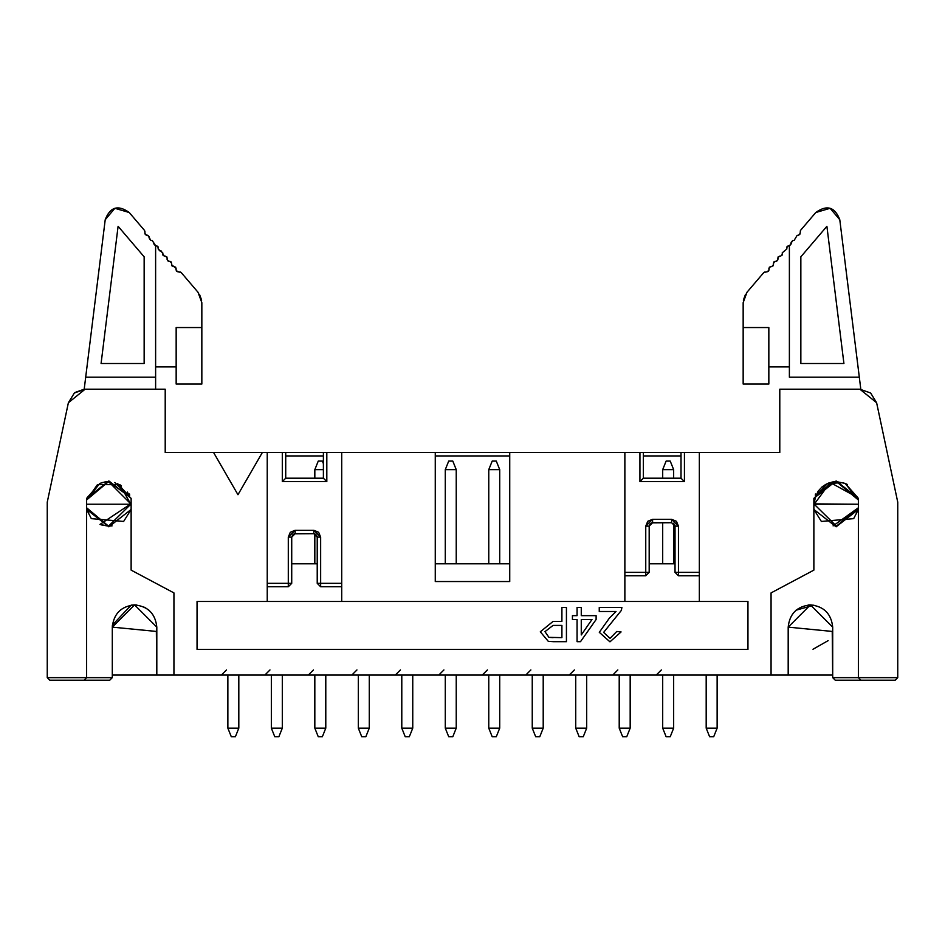 <?xml version="1.0" encoding="UTF-8"?>
<svg xmlns="http://www.w3.org/2000/svg" width="945" height="945" viewBox="0 0 945 945"><rect width="100%" height="100%" fill="white"/><g stroke="black" fill="none" stroke-linecap="round" stroke-linejoin="round"><path stroke-width="1.42" d="M149.038 610.234L144.55 607.257M112.301 627.137L112.301 677.648L112.301 627.137L134.556 604.883L156.811 627.137L134.556 604.883L112.301 627.137C113.719 613.718 121.137 606.3 134.556 604.883L131.131 605.154L112.396 625.082L112.301 627.137L156.398 631.437M213.594 452.525L285.721 452.525L267.234 452.525L267.234 601.469L341.712 601.469L341.712 452.525L323.391 452.525L323.391 478.205L323.391 452.525L326.816 452.525L326.816 481.631L326.816 452.525L509.733 452.525L435.267 452.525L435.267 581.541L435.267 452.525L341.712 452.525L341.712 601.469L267.234 601.469L267.234 452.525L213.594 452.525L237.963 494.719L213.594 452.525L165.21 452.525L213.594 452.525M323.391 478.205L326.816 481.631L282.307 481.631L282.307 452.525L282.307 481.631L285.721 478.205L285.721 452.525L285.721 478.205L323.391 478.205L285.721 478.205L282.307 481.631L326.816 481.631L323.391 478.205M267.234 583.337L288.296 583.337L288.296 537.114L295.147 530.275L313.799 530.275L320.65 537.114L320.65 583.337L341.712 583.337L320.65 583.337L320.65 537.114L317.225 537.114L313.799 533.689L295.147 533.689L291.721 537.114L291.721 583.337L288.296 586.762L267.234 586.762L288.296 586.762L291.721 583.337L291.721 537.114L288.296 537.114L288.296 583.337L291.721 583.337L288.296 583.337L288.296 586.762L288.296 583.337L267.234 583.337M317.225 563.799L291.721 563.799L317.225 563.799M197.044 601.469L197.044 649.404L197.044 601.469L267.234 601.469L197.044 601.469M317.225 583.337L317.225 537.114L317.225 583.337L320.65 586.762L317.225 583.337L320.65 583.337L317.225 583.337L320.65 586.762L320.65 583.337L320.65 586.762L341.712 586.762L320.65 586.762M47.25 677.648L47.25 502.173L68.383 402.735L74.36 393.002L85.133 389.186L165.21 389.186L165.21 452.525L165.21 389.186L85.133 389.186L68.383 402.735L47.25 502.173L47.25 677.648L49.813 680.211L84.058 680.211L49.813 680.211L47.25 677.648L112.301 677.648L86.621 677.648L84.058 680.211L109.738 680.211L84.058 680.211L86.621 677.648L47.25 677.648M134.556 604.883C147.987 606.3 155.405 613.718 156.811 627.137L156.811 675.073L112.301 675.073L173.939 675.073L173.939 592.905L131.131 570.13L131.131 498.322L108.876 480.946L86.621 498.322L108.876 480.946L131.131 498.322L131.131 570.13L173.939 592.905L173.939 675.073L771.061 675.073L771.061 592.905L813.869 570.13L813.869 498.322L836.124 480.946L858.379 498.322L858.379 677.648L897.75 677.648L897.75 502.173L876.617 402.735L859.867 389.186L779.79 389.186L779.79 452.525L699.335 452.525L699.335 601.469L747.956 601.469L747.956 649.404L197.044 649.404L747.956 649.404L747.956 601.469L341.712 601.469L699.335 601.469L699.335 452.525L779.79 452.525L779.79 389.186L859.867 389.186L870.64 393.002L876.617 402.735L897.75 502.173L897.75 677.648L858.379 677.648L860.942 680.211L895.187 680.211L897.75 677.648L895.187 680.211L860.942 680.211L858.379 677.648L832.699 677.648L832.238 631.626M832.273 631.437L788.189 627.137L810.444 604.883L832.699 627.137L810.444 604.883L788.189 627.137C789.595 613.718 797.013 606.3 810.444 604.883C823.863 606.3 831.281 613.718 832.699 627.137L832.699 677.648L858.379 677.648L858.379 498.322L836.124 480.946L813.869 498.322L813.869 570.13L771.061 592.905L771.061 675.073L788.189 675.073L788.189 627.137L788.189 675.073L832.699 675.073L156.811 675.073L156.362 631.626M226.493 669.946L221.354 675.073M269.975 669.946L264.836 675.073M313.457 669.946L308.318 675.073M356.938 669.946L351.812 675.073M400.432 669.946L395.293 675.073M136.623 604.977L135.111 604.894M75.057 392.458L84.2 389.21L105.214 219.724L84.2 389.21M131.131 509.449L108.876 526.826L86.621 509.449L91.322 518.64L123.641 521.439L131.131 509.449M109.738 680.211L112.301 677.648L109.738 680.211M237.963 494.719L262.332 452.525L237.963 494.719M292.277 535.248L294.155 533.842M294.214 533.819L313.799 533.689L313.799 530.275L295.147 530.275L295.147 533.689L295.147 530.275L290.304 532.271L288.296 537.114L291.721 537.114L295.147 533.689M315.642 534.232L317.071 536.122M317.095 536.169L317.225 537.032M313.799 530.275L313.799 533.689L317.225 537.114L320.65 537.114L318.642 532.271L313.799 530.275M86.621 677.648L86.621 498.322L86.621 677.648M285.721 452.525L323.391 452.525L285.721 452.525M643.356 452.525L681.014 452.525L643.356 452.525L643.356 478.205L681.014 478.205L684.44 481.631L684.44 452.525L699.335 452.525L681.014 452.525L684.44 452.525L684.44 481.631L639.93 481.631L639.93 452.525L624.869 452.525L624.869 601.469L624.869 452.525L509.733 452.525L509.733 581.541L509.733 452.525L643.356 452.525L639.93 452.525L639.93 481.631L684.44 481.631L681.014 478.205L681.014 452.525L681.014 478.205L643.356 478.205L639.93 481.631L643.356 478.205L643.356 452.525M681.014 455.951L643.356 455.951L681.014 455.951M509.733 455.951L435.267 455.951L509.733 455.951M323.391 455.951L285.721 455.951L323.391 455.951M813.869 605.154L795.962 610.234M574.359 669.946L569.221 675.073M617.841 669.946L612.714 675.073M661.335 669.946L656.196 675.073M858.379 509.449L836.124 526.826L813.869 509.449L836.124 526.826L858.379 509.449L853.678 518.64L821.359 521.439L813.869 509.449M443.914 669.946L438.775 675.073M487.396 669.946L482.257 675.073M530.877 669.946L525.739 675.073M649.18 526.141L649.18 572.363L649.18 526.141L645.754 526.141L652.593 519.289L671.6 519.289L678.451 526.141L678.451 572.363L699.335 572.363L678.451 572.363L678.451 575.788L699.335 575.788L678.451 575.788L675.025 572.363L675.025 526.141L675.025 572.363L678.451 575.788L678.451 526.141L675.025 526.141L671.6 522.715L652.593 522.715L649.18 526.141L652.593 522.715L652.593 519.289L647.75 521.297L645.754 526.141L645.754 572.363L645.754 526.141L649.18 526.141M675.025 563.799L649.18 563.799L675.025 563.799M832.699 627.137C831.281 613.718 823.863 606.3 810.444 604.883L808.377 604.977M509.733 563.799L435.267 563.799L509.733 563.799M828.139 640.639L812.995 649.25M835.262 680.211L832.699 677.648L835.262 680.211L860.942 680.211L835.262 680.211M509.733 581.541L435.267 581.541L509.733 581.541M624.869 572.363L649.18 572.363L645.754 575.788L624.869 575.788L645.754 575.788L645.754 572.363L624.869 572.363M649.735 524.262L651.637 522.857M651.648 522.845L671.6 522.715L671.6 519.289L652.593 519.289L652.593 522.715M675.025 572.363L678.451 572.363L675.025 572.363L678.451 575.788M673.431 523.246L674.872 525.136M674.895 525.196L675.025 526.058M671.6 519.289L671.6 522.715L675.025 526.141L678.451 526.141L676.443 521.297L671.6 519.289M649.18 572.363L645.754 572.363L645.754 575.788L649.18 572.363M548.313 641.36L540.304 631.792L553.12 621.373L561.909 621.373L553.12 621.373L540.304 631.792L548.313 641.36L553.522 641.69L548.313 641.36M621.881 607.458L621.385 610.375L603.619 632.418L610.057 638.347L616.766 631.484L621.078 631.933L609.962 641.832L599.295 632.323L609.407 618.077L616.034 611.498L599.248 611.498L599.248 607.458L621.881 607.458L599.248 607.458L599.248 611.498L616.034 611.498L609.407 618.077L599.295 632.323L609.962 641.832L621.078 631.933L616.766 631.484L610.057 638.347L603.619 632.418L621.385 610.375L621.881 607.458M561.909 621.373L561.909 607.458L566.433 607.458L566.433 641.69L553.522 641.69L566.433 641.69L566.433 607.458L561.909 607.458L561.909 621.373L553.12 621.373M581.269 607.458L581.269 615.656L596.118 615.656L596.118 619.507L580.49 641.69L577.064 641.69L577.064 619.507L572.434 619.507L572.434 615.656L577.064 615.656L577.064 607.458L581.269 607.458L577.064 607.458L577.064 615.656L572.434 615.656L572.434 619.507L577.064 619.507L577.064 641.69L580.49 641.69L596.118 619.507L596.118 615.656L581.269 615.656L581.269 607.458M553.049 625.413L561.909 625.413L561.909 637.651L548.915 637.343L544.97 631.65L553.049 625.413L561.909 625.413L561.909 637.651L561.909 625.413L553.049 625.413L544.97 631.65L548.915 637.343L561.909 637.651M581.269 619.507L591.983 619.507L581.269 634.945L581.269 619.507L591.983 619.507L581.269 619.507L581.269 634.945L591.983 619.507L581.269 634.945L581.269 619.507M553.144 637.651L548.915 637.343M836.124 480.946L813.869 498.322M108.533 481.631L129.595 496.68L114.758 482.517M99.898 483.367L87.164 497.672M86.633 499.929L108.533 481.631L130.788 503.886L99.981 524.428L108.533 526.141L112.124 525.845M101.127 524.865L108.533 526.141L130.788 504.228L119.861 484.726L97.512 484.549L86.621 499.988L99.804 483.415L105.131 481.891M673.655 469.641L673.655 478.205L673.655 469.641L662.693 469.641L662.693 478.205L662.693 469.641L673.655 469.641L670.229 461.089L673.655 469.641M673.655 523.4L673.655 563.799L673.655 523.4M662.693 522.715L662.693 563.799L662.693 522.715M456.234 469.641L456.234 563.799L456.234 469.641L445.284 469.641L445.284 563.799L445.284 469.641L456.234 469.641L452.809 461.089L456.234 469.641M499.716 469.641L499.716 563.799L499.716 469.641L488.766 469.641L488.766 563.799L488.766 469.641L499.716 469.641L496.29 461.089L499.716 469.641M314.827 469.641L314.827 478.205L314.827 469.641L323.391 469.641L314.827 469.641L318.252 461.089L314.827 469.641M314.827 533.854L314.827 563.799L314.827 533.854M575.729 728.146L586.691 728.146L586.691 675.073L586.691 728.146L575.729 728.146L575.729 675.073L575.729 728.146L579.155 736.71L583.266 736.71L586.691 728.146L583.266 736.71L579.155 736.71L575.729 728.146M619.211 728.146L630.173 728.146L630.173 675.073L630.173 728.146L619.211 728.146L619.211 675.073L619.211 728.146L622.637 736.71L626.748 736.71L630.173 728.146L626.748 736.71L622.637 736.71L619.211 728.146M662.693 728.146L673.655 728.146L673.655 675.073L673.655 728.146L662.693 728.146L662.693 675.073L662.693 728.146L666.119 736.71L670.229 736.71L673.655 728.146L670.229 736.71L666.119 736.71L662.693 728.146M706.187 728.146L717.137 728.146L717.137 675.073L717.137 728.146L706.187 728.146L706.187 675.073L706.187 728.146L709.601 736.71L713.711 736.71L717.137 728.146L713.711 736.71L709.601 736.71L706.187 728.146M227.863 728.146L238.813 728.146L238.813 675.073L238.813 728.146L227.863 728.146L227.863 675.073L227.863 728.146L231.289 736.71L235.399 736.71L238.813 728.146L235.399 736.71L231.289 736.71L227.863 728.146M271.345 728.146L282.307 728.146L282.307 675.073L282.307 728.146L271.345 728.146L271.345 675.073L271.345 728.146L274.771 736.71L278.881 736.71L282.307 728.146L278.881 736.71L274.771 736.71L271.345 728.146M314.827 728.146L325.789 728.146L325.789 675.073L325.789 728.146L314.827 728.146L314.827 675.073L314.827 728.146L318.252 736.71L322.363 736.71L325.789 728.146L322.363 736.71L318.252 736.71L314.827 728.146M358.309 728.146L369.271 728.146L369.271 675.073L369.271 728.146L358.309 728.146L358.309 675.073L358.309 728.146L361.734 736.71L365.845 736.71L369.271 728.146L365.845 736.71L361.734 736.71L358.309 728.146M401.79 728.146L412.752 728.146L412.752 675.073L412.752 728.146L401.79 728.146L401.79 675.073L401.79 728.146L405.216 736.71L409.327 736.71L412.752 728.146L409.327 736.71L405.216 736.71L401.79 728.146M445.284 728.146L456.234 728.146L456.234 675.073L456.234 728.146L445.284 728.146L445.284 675.073L445.284 728.146L448.71 736.71L452.809 736.71L456.234 728.146L452.809 736.71L448.71 736.71L445.284 728.146M488.766 728.146L499.716 728.146L499.716 675.073L499.716 728.146L488.766 728.146L488.766 675.073L488.766 728.146L492.191 736.71L496.29 736.71L499.716 728.146L496.29 736.71L492.191 736.71L488.766 728.146M532.248 728.146L543.21 728.146L543.21 675.073L543.21 728.146L532.248 728.146L532.248 675.073L532.248 728.146L535.673 736.71L539.784 736.71L543.21 728.146L539.784 736.71L535.673 736.71L532.248 728.146M177.565 271.699L175.994 269.868L177.565 271.699L181.145 272.491L197.989 292.218L201.84 302.672L201.84 384.048L176.16 384.048L176.16 327.549L201.84 327.549L201.84 302.672L197.989 292.218L181.145 272.491L176.396 271.109L175.699 267.199L171.955 265.899L171.258 261.989L167.501 260.69L166.804 256.78L163.06 255.481L162.764 252.823L158.205 249.031L157.921 246.373L155.618 245.688L155.618 389.186L155.618 377.197L85.688 377.197L155.618 377.197L155.618 245.688L152.31 240.562L150.893 240.455L149.322 238.612L149.428 237.195L147.857 235.352L145.282 234.643L144.597 230.521L129.229 212.519L114.877 208.29L105.214 219.724C110.104 206.931 118.101 204.533 129.229 212.519C118.101 204.533 110.104 206.931 105.214 219.724M117.593 483.556L129.595 496.68L129.595 494.022L129.595 496.68L127.374 492.014M121.444 485.754L119.672 484.608M106.584 481.714L101.741 482.694M130.788 504.228L86.621 504.228L130.788 504.228L108.533 526.141L86.621 507.772M814.921 498.287L814.212 504.228L836.467 526.141L858.048 509.308L858.379 507.772L836.467 526.141L814.212 504.228L830.242 482.517L857.824 497.661L858.379 499.988L857.824 497.661L845.196 483.415L836.467 481.631C823.036 483.037 815.618 490.455 814.212 503.886L858.379 504.228L814.212 504.228L836.467 526.141L858.379 507.772L833.088 525.881M833.927 481.773L832.049 482.068M832.439 481.997L815.393 496.704M831.824 482.115L836.467 481.631L845.196 483.415L858.379 499.988L836.467 481.631M670.229 461.089L666.119 461.089L662.693 469.641L666.119 461.089L670.229 461.089M452.809 461.089L448.71 461.089L445.284 469.641L448.71 461.089L452.809 461.089M496.29 461.089L492.191 461.089L488.766 469.641L492.191 461.089L496.29 461.089M322.363 461.089L323.391 463.652L322.363 461.089L318.252 461.089L322.363 461.089M815.641 496.03L815.405 494.022L815.405 496.68L827.407 483.556L830.265 482.505M847.488 484.549L845.196 483.415M817.567 492.132L818.783 490.372M821.37 487.526L822.788 486.321M825.139 484.726L828.564 483.072M101.08 363.506L118.101 226.304L144.148 256.827L144.148 363.506L101.08 363.506L144.148 363.506L144.148 256.827L118.101 226.304L101.08 363.506M146.44 235.246L144.868 233.403L146.44 235.246L147.857 235.352L150.893 240.455L152.31 240.562L155.334 245.665L156.752 245.771L158.323 247.614L158.205 249.031L159.788 250.874L161.193 250.98L164.229 256.083L165.647 256.189L167.218 258.032L167.1 259.45L168.671 261.292L170.088 261.399L171.659 263.242L171.553 264.659L176.101 268.451L175.994 269.868M176.16 366.92L155.618 366.92L176.16 366.92M827.407 483.556L843.105 482.647M860.8 389.21L859.312 377.197L860.8 389.21M789.382 377.197L789.382 245.688L789.382 377.197L859.312 377.197L789.382 377.197M814.389 500.992L814.566 499.881M149.322 238.612L150.893 240.455M144.868 233.403L144.998 231.773M129.229 212.519L144.597 230.521M153.763 243.822L155.334 245.665M173.124 266.49L171.553 264.659M168.671 261.292L167.1 259.45M164.229 256.083L162.658 254.24M201.639 300.156L199.466 294.261M181.145 272.491L180.105 271.912M839.786 219.724L859.312 377.197L839.786 219.724L830.123 208.29L815.771 212.519C826.899 204.533 834.896 206.931 839.786 219.724M201.84 327.549L176.16 327.549L176.16 384.048L201.84 384.048L201.84 327.549M798.56 235.246L797.143 235.352L794.107 240.455L792.69 240.562L789.666 245.665L791.237 243.822L791.119 242.404L792.69 240.562L794.107 240.455L797.143 235.352L798.56 235.246L800.131 233.403L799.718 234.643M789.666 245.665L791.237 243.822M815.771 212.519L800.403 230.521L800.131 233.403L800.403 230.533L815.771 212.519M843.92 363.506L800.852 363.506L800.852 256.827L826.899 226.304L843.92 363.506L826.899 226.304L800.852 256.827L800.852 363.506L843.92 363.506M789.382 366.92L768.84 366.92L789.382 366.92M767.434 271.699L763.855 272.491L747.011 292.218L743.16 302.672L743.16 327.549L743.16 302.672L747.011 292.218L763.855 272.491L767.434 271.699L769.006 269.868L768.604 271.109M771.876 266.49L769.301 267.199L769.006 269.868L768.899 268.451L770.47 266.608L771.876 266.49L773.447 264.659L773.045 265.899M776.329 261.292L773.742 261.989L773.447 264.659L773.341 263.242L774.912 261.399L776.329 261.292L777.9 259.45L777.499 260.69M780.771 256.083L778.196 256.78L777.9 259.45L777.782 258.032L779.353 256.189L780.771 256.083L782.342 254.24L781.94 255.481M788.248 245.771L789.382 245.688L787.079 246.373L786.795 249.031L782.236 252.823L782.342 254.24L782.236 252.823L786.795 249.031L786.677 247.614L788.248 245.771M768.84 327.549L768.84 384.048L768.84 327.549L743.16 327.549L768.84 327.549M743.16 384.048L743.16 327.549L743.16 384.048L768.84 384.048L743.16 384.048M745.534 294.261L743.361 300.156M765.025 271.9L763.855 272.491"/></g></svg>
